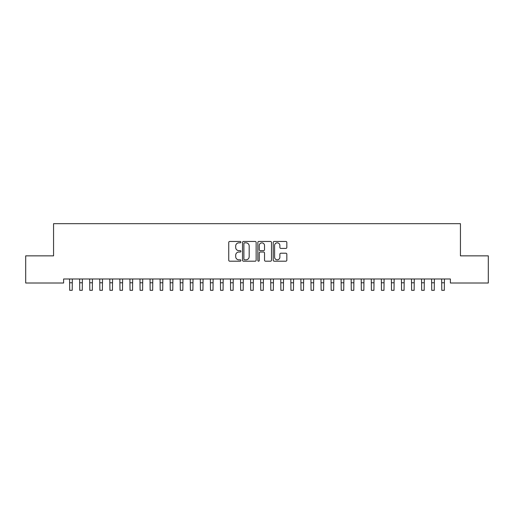 <?xml version="1.0" encoding="UTF-8"?>
<svg xmlns="http://www.w3.org/2000/svg" width="514" height="514" viewBox="0 0 514 514"><rect width="100%" height="100%" fill="white"/><g stroke="black" fill="none" stroke-linecap="round" stroke-linejoin="round"><path stroke-width="0.77" d="M240.912 242.152A0.694 0.694 0 0 0 240.218 241.464L229.732 241.464A0.989 0.989 0 0 0 228.743 242.447L228.743 260.219A0.989 0.989 0 0 0 229.732 261.202L240.218 261.202A0.694 0.694 0 0 0 240.912 260.514A0.694 0.694 0 0 0 240.218 259.821L238.862 259.821A3.161 3.161 0 0 1 235.701 256.666L235.701 255.182A3.161 3.161 0 0 1 238.862 252.027L240.218 252.027A0.694 0.694 0 0 0 240.912 251.333A0.694 0.694 0 0 0 240.218 250.639L238.862 250.639A3.161 3.161 0 0 1 235.701 247.485L235.701 246A3.161 3.161 0 0 1 238.862 242.846L240.218 242.846A0.694 0.694 0 0 0 240.912 242.152M285.848 248.423A0.989 0.989 0 0 0 286.838 247.433L286.838 242.447A0.989 0.989 0 0 0 285.848 241.464L274.2 241.464A0.989 0.989 0 0 0 273.21 242.447L273.21 260.219A0.989 0.989 0 0 0 274.2 261.202L285.848 261.202A0.989 0.989 0 0 0 286.838 260.219L286.838 254.199A0.989 0.989 0 0 0 285.848 253.209L280.862 253.209A0.989 0.989 0 0 0 279.879 254.199L279.879 257.18A2.641 2.641 0 0 1 277.239 259.821A2.641 2.641 0 0 1 274.598 257.18L274.598 245.486A2.641 2.641 0 0 1 277.239 242.846A2.641 2.641 0 0 1 279.879 245.486L279.879 247.433A0.989 0.989 0 0 0 280.862 248.423L285.848 248.423M450.386 278.986L63.614 278.986L63.614 283.008L25.7 283.008L25.7 255.856L53.559 255.856L53.559 223.68L460.441 223.68L460.441 255.856L488.3 255.856L488.3 283.008L450.386 283.008L450.386 278.986M256.139 242.447A0.989 0.989 0 0 0 255.15 241.464L243.501 241.464A0.989 0.989 0 0 0 242.512 242.447L242.512 260.219A0.989 0.989 0 0 0 243.501 261.202L255.15 261.202A0.989 0.989 0 0 0 256.139 260.219L256.139 242.447M258.85 241.464L270.499 241.464A0.989 0.989 0 0 1 271.488 242.447L271.488 260.219A0.989 0.989 0 0 1 270.499 261.202L265.513 261.202A0.989 0.989 0 0 1 264.524 260.219L264.524 253.01A0.989 0.989 0 0 0 263.541 252.027L260.232 252.027A0.989 0.989 0 0 0 259.249 253.01L259.249 260.514A0.694 0.694 0 0 1 258.555 261.202A0.694 0.694 0 0 1 257.861 260.514L257.861 242.447A0.989 0.989 0 0 1 258.85 241.464M244.587 242.846A0.694 0.694 0 0 0 243.893 243.533L243.893 259.133A0.694 0.694 0 0 0 244.587 259.821L246.02 259.821A3.161 3.161 0 0 0 249.174 256.666L249.174 246A3.161 3.161 0 0 0 246.02 242.846L244.587 242.846M264.524 245.531A2.641 2.641 0 0 0 261.889 242.891A2.641 2.641 0 0 0 259.249 245.531L259.249 249.656A0.989 0.989 0 0 0 260.232 250.639L263.541 250.639A0.989 0.989 0 0 0 264.524 249.656L264.524 245.531M69.57 278.986L69.698 290.32L72.211 290.32L72.339 278.986M79.625 278.986L79.754 290.32L82.266 290.32L82.394 278.986M89.68 278.986L89.809 290.32L92.327 290.32L92.449 278.986M99.742 278.986L99.864 290.32L102.382 290.32L102.511 278.986M109.797 278.986L109.925 290.32L112.438 290.32L112.566 278.986M119.852 278.986L119.98 290.32L122.493 290.32L122.621 278.986M129.907 278.986L130.036 290.32L132.548 290.32L132.676 278.986M139.962 278.986L140.091 290.32L142.609 290.32L142.738 278.986M150.024 278.986L150.152 290.32L152.664 290.32L152.793 278.986M160.079 278.986L160.207 290.32L162.72 290.32L162.848 278.986M170.134 278.986L170.262 290.32L172.775 290.32L172.903 278.986M180.189 278.986L180.318 290.32L182.836 290.32L182.958 278.986M190.251 278.986L190.373 290.32L192.891 290.32L193.02 278.986M200.306 278.986L200.434 290.32L202.946 290.32L203.075 278.986M210.361 278.986L210.489 290.32L213.002 290.32L213.13 278.986M220.416 278.986L220.545 290.32L223.057 290.32L223.185 278.986M230.471 278.986L230.6 290.32L233.118 290.32L233.24 278.986M240.533 278.986L240.661 290.32L243.173 290.32L243.302 278.986M250.588 278.986L250.716 290.32L253.229 290.32L253.357 278.986M260.643 278.986L260.771 290.32L263.284 290.32L263.412 278.986M270.698 278.986L270.827 290.32L273.339 290.32L273.467 278.986M280.76 278.986L280.882 290.32L283.4 290.32L283.529 278.986M290.815 278.986L290.943 290.32L293.455 290.32L293.584 278.986M300.87 278.986L300.998 290.32L303.511 290.32L303.639 278.986M310.925 278.986L311.054 290.32L313.566 290.32L313.694 278.986M320.98 278.986L321.109 290.32L323.627 290.32L323.749 278.986M331.042 278.986L331.164 290.32L333.682 290.32L333.811 278.986M341.097 278.986L341.225 290.32L343.737 290.32L343.866 278.986M351.152 278.986L351.28 290.32L353.793 290.32L353.921 278.986M361.207 278.986L361.336 290.32L363.848 290.32L363.976 278.986M371.262 278.986L371.391 290.32L373.909 290.32L374.038 278.986M381.324 278.986L381.452 290.32L383.964 290.32L384.093 278.986M391.379 278.986L391.507 290.32L394.02 290.32L394.148 278.986M401.434 278.986L401.562 290.32L404.075 290.32L404.203 278.986M411.489 278.986L411.618 290.32L414.136 290.32L414.258 278.986M421.551 278.986L421.673 290.32L424.191 290.32L424.32 278.986M431.606 278.986L431.734 290.32L434.246 290.32L434.375 278.986M441.661 278.986L441.789 290.32L444.302 290.32L444.43 278.986M69.698 282.777L72.211 282.777M79.754 282.777L82.266 282.777M89.809 282.777L92.327 282.777M99.864 282.777L102.382 282.777M109.925 282.777L112.438 282.777M119.98 282.777L122.493 282.777M130.036 282.777L132.548 282.777M140.091 282.777L142.609 282.777M150.152 282.777L152.664 282.777M160.207 282.777L162.72 282.777M170.262 282.777L172.775 282.777M180.318 282.777L182.836 282.777M190.373 282.777L192.891 282.777M200.434 282.777L202.946 282.777M210.489 282.777L213.002 282.777M220.545 282.777L223.057 282.777M230.6 282.777L233.118 282.777M240.661 282.777L243.173 282.777M250.716 282.777L253.229 282.777M260.771 282.777L263.284 282.777M270.827 282.777L273.339 282.777M280.882 282.777L283.4 282.777M290.943 282.777L293.455 282.777M300.998 282.777L303.511 282.777M311.054 282.777L313.566 282.777M321.109 282.777L323.627 282.777M331.164 282.777L333.682 282.777M341.225 282.777L343.737 282.777M351.28 282.777L353.793 282.777M361.336 282.777L363.848 282.777M371.391 282.777L373.909 282.777M381.452 282.777L383.964 282.777M391.507 282.777L394.02 282.777M401.562 282.777L404.075 282.777M411.618 282.777L414.136 282.777M421.673 282.777L424.191 282.777M431.734 282.777L434.246 282.777M441.789 282.777L444.302 282.777"/></g></svg>
